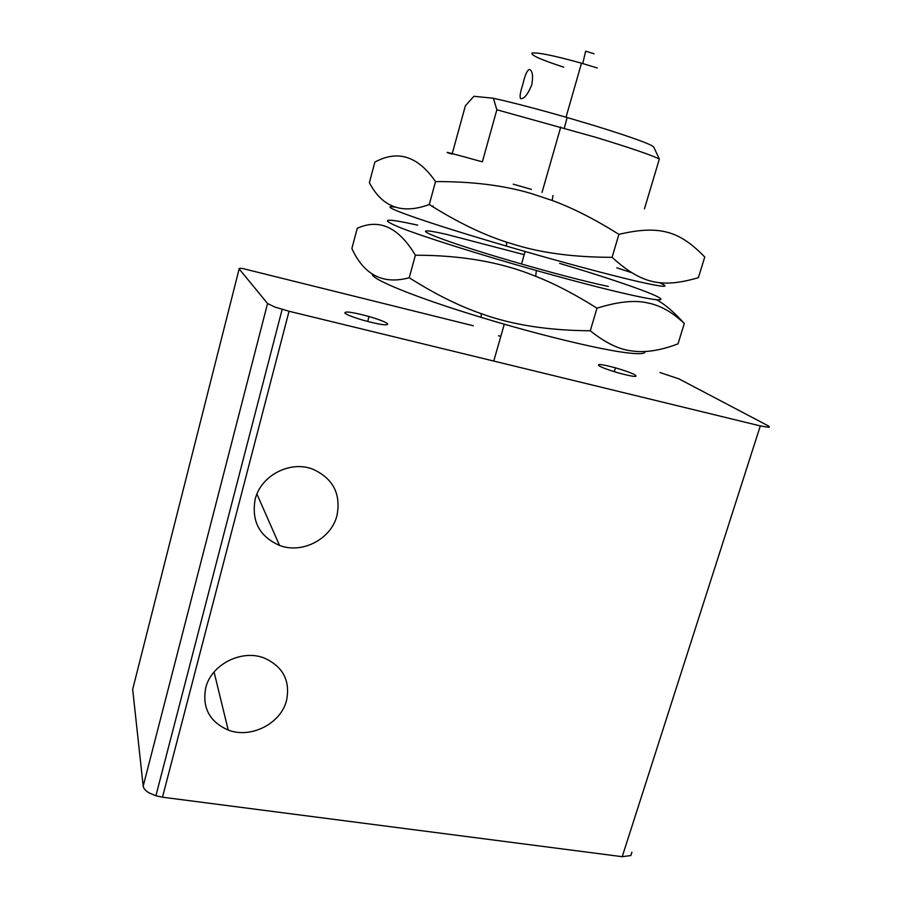 <?xml version="1.0" encoding="UTF-8"?>
<svg xmlns="http://www.w3.org/2000/svg" width="902" height="902" viewBox="0 0 902 902"><rect width="100%" height="100%" fill="white"/><g stroke="black" fill="none" stroke-linecap="round" stroke-linejoin="round"><path stroke-width="1.35" d="M336.953 515.606C331.192 539.058 302.283 554.211 279.552 545.439C259.438 536.498 251.32 521.13 255.176 499.325C260.712 475.613 290.027 460.313 312.611 469.085C333.03 478.319 341.148 493.834 336.953 515.606M286.532 700.471C280.928 723.573 250.891 738.952 228.217 730.056C209.591 721.837 202.082 707.799 205.701 687.944C211.102 664.56 241.544 649.057 264.06 657.964C282.969 666.443 290.467 680.615 286.532 700.471M274.907 307.075L267.556 303.512L143.192 786.138C143.531 788.506 145.538 790.783 149.236 792.959L155.899 795.778L162.484 797.199L289.046 311.258L274.907 307.075M660.016 372.537L679.059 378.93L767.422 425.417C769.496 426.533 769.88 427.142 768.594 427.277L760.307 425.913L289.046 311.258M760.307 425.913L622.211 856.686L630.848 855.547L631.93 852.198M143.192 786.138L132.673 689.353L239.154 268.909C238.726 268.3 239.853 268.165 242.559 268.492L473.279 325.757M387.556 323.626C388.559 325.983 380.475 324.867 363.292 320.278C353.404 317.357 347.27 314.978 344.891 313.141C344.44 310.953 352.49 312.092 369.031 316.523C378.716 319.364 384.895 321.732 387.556 323.626M634.985 374.849C638.481 377.431 633.114 376.833 618.873 373.056C609.628 370.384 603.111 368.027 599.334 365.998C596.29 363.551 601.657 364.171 615.457 367.836C624.5 370.44 631.005 372.785 634.985 374.849M239.154 268.909L267.556 303.512M498.524 335.736L500.802 336.378M622.211 856.686L162.484 797.199M496.855 109.762L596.256 137.454C631.084 148.12 652.112 155.324 659.339 159.045L653.871 147.33C653.025 144.918 633.61 137.803 595.613 125.998L567.099 117.519C536.983 108.894 512.415 102.478 493.383 98.262L496.855 109.762L482.356 161.853C449.918 152.833 439.838 150.262 452.094 154.141M644.456 208.847L659.339 159.045M531.718 85.025C527.817 94.383 524.152 98.938 520.702 98.679C519.462 97.213 520.172 92.466 522.833 84.45C524.975 74.922 527.242 69.916 529.643 69.42C532.586 71.089 533.274 76.287 531.718 85.025M563.761 67.176C540.862 59.701 530.308 54.999 532.101 53.06C538.268 52.361 554.741 55.744 581.508 63.185L597.304 67.988M594.046 53.759L585.635 51.177L582.771 63.557M452.24 153.611L465.376 105.793L473.877 96.3L493.383 98.262M530.917 193.434L552.182 200.458C572.838 208.058 595.083 219.355 618.896 234.362C660.523 224.553 680.209 231.69 704.744 257.014L698.385 277.692C662.993 287.896 642.461 284.964 612.086 257.329C575.115 257.284 543.151 253.203 516.192 245.107L506.597 242.142C482.559 234.441 456.784 221.892 429.262 204.506C402.191 214.575 382.222 207.302 369.38 182.7L374.849 162.135C397.748 149.608 417.976 156.102 435.531 181.606C471.893 181.415 503.688 185.361 530.917 193.434M513.306 184.177L531.425 189.375M396.429 207.359C371.365 203.063 421.11 221.182 506.529 246.122L515.685 248.783C562.577 262.381 609.763 274.986 637.083 281.323C664.109 287.445 671.483 287.873 659.204 282.608M631.49 272.607L616.844 267.815M429.262 204.506L435.531 181.606M618.896 234.362L612.086 257.329M684.291 323.502L678.022 343.854C660.614 350.472 645.392 352.851 632.347 350.991C619.336 349.649 605.31 342.907 590.291 330.763C547.976 330.504 511.569 324.776 481.082 313.592C458.78 305.902 434.832 293.951 409.226 277.748C383.181 284.795 364.07 275.065 351.87 248.557L357.26 228.296C379.336 218.295 398.718 227.27 415.382 255.232C461.384 255.165 501.478 262.189 535.675 276.294C554.674 283.735 575.115 294.368 596.989 308.191C617.611 301.753 634.264 299.949 646.937 302.779C659.926 305.147 672.373 312.058 684.291 323.502C674.392 312.408 665.135 304.47 656.532 299.69M645.031 351.487C645.528 353.945 639.168 354.339 625.943 352.682C598.793 349.322 537.75 334.586 481.364 317.425C415.258 297.468 369.29 278.515 372.447 273.881M559.623 263.384C637.207 286.464 690.763 306.973 642.619 297.435C618.964 292.676 583.538 283.713 536.352 270.521C478.894 254.375 422.373 236.448 399.654 227.405C378.739 218.645 384.759 217.889 417.716 225.139M608.286 286.396C588.95 282.54 548.157 271.885 509.303 260.452C432.329 237.936 401.446 224.068 446.231 234.306L524.209 254.668M590.291 330.763L596.989 308.191M409.226 277.748L415.382 255.232M433.231 206.118C431.652 206.006 431.799 206.389 433.67 207.268M279.552 545.439L256.935 494.082M228.217 730.056L214.067 672.001M615.457 367.836L614.285 371.703M369.031 316.523L367.689 321.495M282.146 309.409L155.899 795.778M566.028 117.215L581.508 63.185M493.744 361.059L504.297 324.19M521.525 264.004L525.111 251.5M542.023 192.442L560.762 126.99M567.099 117.519L564.359 128.028M552.96 195.587L552.182 200.458M506.529 246.122L506.597 242.142M481.364 317.425L481.082 313.592M536.352 270.521L535.675 276.294"/></g></svg>

